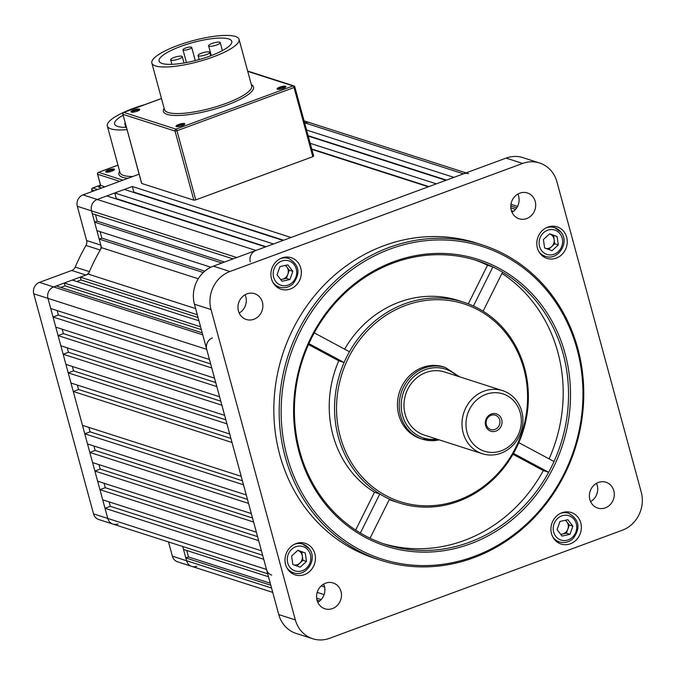 <?xml version="1.0" encoding="UTF-8"?>
<svg xmlns="http://www.w3.org/2000/svg" width="675" height="675" viewBox="0 0 675 675"><rect width="100%" height="100%" fill="white"/><g stroke="black" fill="none" stroke-linecap="round" stroke-linejoin="round"><path stroke-width="1.01" d="M277.476 89.235A4.59 1.105 -15.2 0 0 282.057 88.737A4.59 1.105 -15.2 0 0 285.905 86.839A4.59 1.105 -15.2 0 0 285.593 86.24A4.59 1.105 -15.2 0 0 279.948 87.083A4.59 1.105 -15.2 0 0 277.315 89.168A4.59 1.105 -15.2 0 0 277.476 89.235M285.289 87.396A3.763 0.903 -15.2 0 0 285.078 87.286A3.763 0.903 -15.2 0 0 281.18 87.742A3.763 0.903 -15.2 0 0 278.125 89.336M176.369 126.562A4.59 1.105 -15.2 0 0 180.942 126.065A4.59 1.105 -15.2 0 0 184.79 124.166A4.59 1.105 -15.2 0 0 184.486 123.567A4.59 1.105 -15.2 0 0 178.833 124.411A4.59 1.105 -15.2 0 0 176.2 126.495A4.59 1.105 -15.2 0 0 176.369 126.562M184.174 124.723A3.763 0.903 -15.2 0 0 183.963 124.613A3.763 0.903 -15.2 0 0 180.073 125.069A3.763 0.903 -15.2 0 0 177.019 126.664M131.355 112.109A4.59 1.105 -15.2 0 0 135.928 111.611A4.59 1.105 -15.2 0 0 139.776 109.704A4.59 1.105 -15.2 0 0 139.472 109.114A4.59 1.105 -15.2 0 0 133.819 109.949A4.59 1.105 -15.2 0 0 131.186 112.042A4.59 1.105 -15.2 0 0 131.355 112.109M139.16 110.261A3.763 0.903 -15.2 0 0 138.949 110.16A3.763 0.903 -15.2 0 0 135.059 110.607A3.763 0.903 -15.2 0 0 132.005 112.21M219.746 42.238A6.024 1.443 -15.2 0 0 213.03 43.107A6.024 1.443 -15.2 0 0 208.609 45.782A6.024 1.443 -15.2 0 0 209.098 46.17A6.024 1.443 -15.2 0 0 215.814 45.292A6.024 1.443 -15.2 0 0 220.236 42.618A6.024 1.443 -15.2 0 0 219.746 42.238M209.216 51.958A6.024 1.443 -15.2 0 0 202.5 52.827A6.024 1.443 -15.2 0 0 198.079 55.502A6.024 1.443 -15.2 0 0 198.568 55.89A6.024 1.443 -15.2 0 0 205.284 55.021A6.024 1.443 -15.2 0 0 209.706 52.346A6.024 1.443 -15.2 0 0 209.216 51.958M181.786 56.253A6.024 1.443 -15.2 0 0 175.07 57.122A6.024 1.443 -15.2 0 0 170.648 59.797A6.024 1.443 -15.2 0 0 171.138 60.176A6.024 1.443 -15.2 0 0 177.863 59.307A6.024 1.443 -15.2 0 0 182.275 56.633A6.024 1.443 -15.2 0 0 181.786 56.253M191.329 47.132A4.514 1.08 -15.2 0 0 186.292 47.782A4.514 1.08 -15.2 0 0 182.984 49.79A4.514 1.08 -15.2 0 0 183.347 50.077A4.514 1.08 -15.2 0 0 188.384 49.427A4.514 1.08 -15.2 0 0 191.7 47.419A4.514 1.08 -15.2 0 0 191.329 47.132M162.186 63.484A37.648 9.028 -15.2 0 0 204.162 58.05A37.648 9.028 -15.2 0 0 231.77 41.335A37.648 9.028 -15.2 0 0 228.707 38.931A37.648 9.028 -15.2 0 0 186.722 44.364A37.648 9.028 -15.2 0 0 159.114 61.079A37.648 9.028 -15.2 0 0 162.186 63.484M235.356 36.475A45.174 10.834 -15.2 0 0 184.975 42.998A45.174 10.834 -15.2 0 0 151.85 63.053A45.174 10.834 -15.2 0 0 155.528 65.939A45.174 10.834 -15.2 0 0 205.909 59.417A45.174 10.834 -15.2 0 0 239.043 39.361A45.174 10.834 -15.2 0 0 235.356 36.475M141.708 183.448L193.835 200.188L175.053 131.06L122.926 114.32L141.649 183.203M195.758 199.884L312.829 156.668L294.047 87.539L176.977 130.756L195.758 199.884L193.835 200.188M313.571 155.984L312.829 156.668M589.866 499.576A13.551 12.344 107.8 0 0 597.696 508.064A13.551 12.344 107.8 0 0 610.394 504.419A13.551 12.344 107.8 0 0 613.811 490.733A13.551 12.344 107.8 0 0 605.99 482.254A13.551 12.344 107.8 0 0 593.291 485.89A13.551 12.344 107.8 0 0 589.866 499.576M590.608 501.635A13.551 12.344 107.8 0 0 597.232 485.409A13.551 12.344 107.8 0 0 596.489 483.351M511.27 210.279A13.551 12.344 107.8 0 0 519.1 218.767A13.551 12.344 107.8 0 0 531.79 215.123A13.551 12.344 107.8 0 0 535.216 201.437A13.551 12.344 107.8 0 0 527.386 192.957A13.551 12.344 107.8 0 0 514.696 196.594A13.551 12.344 107.8 0 0 511.27 210.279M512.013 212.338A13.551 12.344 107.8 0 0 518.628 196.113A13.551 12.344 107.8 0 0 517.885 194.054M238.452 310.998A13.551 12.344 107.8 0 0 246.282 319.477A13.551 12.344 107.8 0 0 258.972 315.841A13.551 12.344 107.8 0 0 262.398 302.155A13.551 12.344 107.8 0 0 254.568 293.676A13.551 12.344 107.8 0 0 241.878 297.312A13.551 12.344 107.8 0 0 238.452 310.998M239.195 313.057A13.551 12.344 107.8 0 0 245.818 296.831A13.551 12.344 107.8 0 0 245.067 294.773M317.056 600.294A13.551 12.344 107.8 0 0 324.877 608.774A13.551 12.344 107.8 0 0 337.576 605.138A13.551 12.344 107.8 0 0 341.002 591.452A13.551 12.344 107.8 0 0 333.172 582.972A13.551 12.344 107.8 0 0 320.473 586.609A13.551 12.344 107.8 0 0 317.056 600.294M317.798 602.353A13.551 12.344 107.8 0 0 324.413 586.128A13.551 12.344 107.8 0 0 323.671 584.069M271.485 278.859A16.563 15.086 107.8 0 0 281.053 289.229A16.563 15.086 107.8 0 0 296.57 284.782A16.563 15.086 107.8 0 0 300.755 268.051A16.563 15.086 107.8 0 0 291.187 257.69A16.563 15.086 107.8 0 0 275.67 262.136A16.563 15.086 107.8 0 0 271.485 278.859M277.121 287.221A16.563 15.086 107.8 0 0 279.205 287.052M537.401 248.029A16.563 15.086 107.8 0 0 546.969 258.39A16.563 15.086 107.8 0 0 562.486 253.943A16.563 15.086 107.8 0 0 566.671 237.22A16.563 15.086 107.8 0 0 557.103 226.851A16.563 15.086 107.8 0 0 541.586 231.297A16.563 15.086 107.8 0 0 537.401 248.029M543.038 256.39A16.563 15.086 107.8 0 0 545.122 256.222M551.509 533.68A16.563 15.086 107.8 0 0 561.085 544.05A16.563 15.086 107.8 0 0 576.593 539.595A16.563 15.086 107.8 0 0 580.778 522.872A16.563 15.086 107.8 0 0 571.21 512.502A16.563 15.086 107.8 0 0 555.702 516.957A16.563 15.086 107.8 0 0 551.509 533.68M557.153 542.042A16.563 15.086 107.8 0 0 559.237 541.873M285.593 564.511A16.563 15.086 107.8 0 0 295.169 574.881A16.563 15.086 107.8 0 0 310.677 570.434A16.563 15.086 107.8 0 0 314.862 553.711A16.563 15.086 107.8 0 0 305.294 543.341A16.563 15.086 107.8 0 0 289.786 547.788A16.563 15.086 107.8 0 0 285.593 564.511M291.237 572.881A16.563 15.086 107.8 0 0 293.321 572.704M577.074 349.237A164.143 149.479 107.8 0 0 390.277 248.991A164.143 149.479 107.8 0 0 287.044 456.3A164.143 149.479 107.8 0 0 473.833 556.546A164.143 149.479 107.8 0 0 577.074 349.237M285.12 456.604A165.645 150.854 -72.2 0 1 326.97 289.356A165.645 150.854 -72.2 0 1 482.119 244.865A165.645 150.854 -72.2 0 1 577.808 348.553A165.645 150.854 -72.2 0 1 535.958 515.801A165.645 150.854 -72.2 0 1 380.81 560.292A165.645 150.854 -72.2 0 1 285.12 456.604M349.456 351.751A105.41 95.993 107.8 0 0 344.098 362.517L308.914 343.634A149.082 135.768 107.8 0 0 299.751 451.204A149.082 135.768 107.8 0 0 360.366 533.014A149.082 135.768 107.8 0 0 370.06 538.211A149.082 135.768 107.8 0 0 385.872 544.523A149.082 135.768 107.8 0 0 548.657 472.281A149.082 135.768 107.8 0 0 554.015 461.523A149.082 135.768 107.8 0 0 563.178 353.953A149.082 135.768 107.8 0 0 502.554 272.143A149.082 135.768 107.8 0 0 492.868 266.946A149.082 135.768 107.8 0 0 477.056 260.634A149.082 135.768 107.8 0 0 314.272 332.876L349.456 351.751A105.41 95.993 -72.2 0 1 463.7 302.214A105.41 95.993 -72.2 0 1 473.42 305.994A105.41 95.993 107.8 0 1 483.114 311.192A105.41 95.993 -72.2 0 1 524.593 368.196A105.41 95.993 -72.2 0 1 518.83 442.648L554.015 461.523M565.102 353.658A150.593 137.143 -72.2 0 1 470.382 543.847A150.593 137.143 -72.2 0 1 299.017 451.887A150.593 137.143 -72.2 0 1 393.727 261.689A150.593 137.143 -72.2 0 1 565.102 353.658M523.851 368.879A103.908 94.627 107.8 0 0 405.608 305.429A103.908 94.627 107.8 0 0 340.259 436.657A103.908 94.627 107.8 0 0 458.502 500.116A103.908 94.627 107.8 0 0 523.851 368.879M338.335 436.961A105.41 95.993 -72.2 0 1 344.098 362.517L338.766 360.804A105.41 95.993 107.8 0 0 374.482 492.252L379.814 493.965A105.41 95.993 -72.2 0 1 338.335 436.961M549.096 458.89A149.082 135.768 107.8 0 0 557.845 352.24A149.082 135.768 107.8 0 0 501.947 273.383M482.119 244.865L476.795 243.152A165.645 150.854 107.8 0 0 321.646 287.643A165.645 150.854 107.8 0 0 279.788 454.891A165.645 150.854 107.8 0 0 375.477 558.579L380.81 560.292M468.307 303.843L487.536 265.233A149.082 135.768 107.8 0 0 474.382 259.808M487.536 265.233L492.868 266.946L473.42 305.994M383.214 543.637A149.082 135.768 107.8 0 0 543.324 470.568L548.657 472.281L513.472 453.406A105.41 95.993 -72.2 0 1 399.229 502.943A105.41 95.993 -72.2 0 1 389.509 499.163L370.06 538.211M389.289 499.61A105.41 95.993 107.8 0 0 393.896 501.23L399.229 502.943M463.7 302.214L458.367 300.502A105.41 95.993 107.8 0 0 344.63 349.161M513.472 453.406A105.41 95.993 107.8 0 0 518.83 442.648M483.114 311.192L502.554 272.143M360.366 533.014L379.814 493.965A105.41 95.993 107.8 0 0 389.509 499.163M641.25 492.202L556.926 181.828A30.122 27.43 107.8 0 0 539.528 162.979A30.122 27.43 107.8 0 0 522.653 163.434L229.956 271.493A30.122 27.43 107.8 0 0 211.013 309.53L295.346 619.903A30.122 27.43 107.8 0 0 312.744 638.752A30.122 27.43 107.8 0 0 329.619 638.297L622.308 530.238A30.122 27.43 107.8 0 0 641.25 492.202M522.653 163.434L506.064 158.11L213.376 266.161L229.956 271.493M211.013 309.53L194.434 304.206L278.758 614.579L295.346 619.903M312.744 638.752L296.156 633.428A30.122 27.43 -72.2 0 1 278.758 614.579M194.434 304.206A30.122 27.43 -72.2 0 1 213.376 266.161M506.064 158.11A30.122 27.43 -72.2 0 1 522.939 157.655L539.528 162.979M314.272 332.876A149.082 135.768 107.8 0 0 308.914 343.634M374.482 492.252L355.657 530.061M338.766 360.804L308.5 344.562M512.966 454.283L543.324 470.568M302.527 544.033A16.563 15.086 107.8 0 0 300.932 542.675M568.443 513.194A16.563 15.086 107.8 0 0 566.848 511.844M554.335 227.543A16.563 15.086 107.8 0 0 552.741 226.192M288.419 258.382A16.563 15.086 107.8 0 0 286.824 257.023M501.322 450.773A30.122 27.43 107.8 0 0 520.265 412.729A30.122 27.43 107.8 0 0 485.992 394.335A30.122 27.43 107.8 0 0 467.049 432.38A30.122 27.43 107.8 0 0 501.322 450.773M484.034 391.137A33.126 30.172 -72.2 0 1 502.605 390.631A33.126 30.172 -72.2 0 1 522.914 421.343A33.126 30.172 -72.2 0 1 500.901 453.212A33.126 30.172 -72.2 0 1 482.338 453.718A33.126 30.172 -72.2 0 1 462.021 423.006A33.126 30.172 -72.2 0 1 484.034 391.137M491.333 414.02A9.113 8.294 107.8 0 0 485.603 425.528A9.113 8.294 107.8 0 0 495.973 431.089A9.113 8.294 107.8 0 0 501.702 419.58A9.113 8.294 107.8 0 0 491.333 414.02M491.113 415.302A7.526 6.86 107.8 0 0 486.11 422.542A7.526 6.86 107.8 0 0 490.733 429.519A7.526 6.86 107.8 0 0 494.952 429.41A7.526 6.86 107.8 0 0 499.956 422.17A7.526 6.86 107.8 0 0 495.332 415.184A7.526 6.86 107.8 0 0 491.113 415.302M459.532 376.793L445.348 367.495L443.568 366.922A37.648 34.282 107.8 0 0 422.474 367.495A37.648 34.282 107.8 0 0 397.457 403.709A37.648 34.282 107.8 0 0 420.542 438.615L422.322 439.18A37.648 34.282 107.8 0 0 439.206 439.864M502.605 390.631L444.555 371.984A33.126 30.172 107.8 0 0 425.993 372.49A33.126 30.172 107.8 0 0 403.979 404.359A33.126 30.172 107.8 0 0 424.297 435.071L482.338 453.718M554.141 239.583A7.526 6.86 107.8 0 0 552.707 236.132A7.526 6.86 107.8 0 0 549.821 234.006L553.542 235.364L554.141 239.583L554.74 243.81L551.618 246.679A7.526 6.86 107.8 0 0 554.141 239.583M546.058 248.51A7.526 6.86 107.8 0 0 551.618 246.679L548.606 249.438M552.049 250.687L544.607 247.978L543.409 239.541L549.653 233.795L557.094 236.503L558.292 244.949L552.049 250.687M553.542 235.364L557.094 236.503M554.74 243.81L558.292 244.949M294.258 565A7.526 6.86 107.8 0 0 299.81 563.161L302.932 560.292L302.341 556.073A7.526 6.86 107.8 0 0 300.907 552.614A7.526 6.86 107.8 0 0 298.021 550.496A7.526 6.86 107.8 0 0 297.726 550.395L301.742 551.846L302.341 556.073A7.526 6.86 -72.2 0 1 299.81 563.161L296.806 565.928M297.852 550.285L305.294 552.994L306.492 561.431L300.24 567.177L292.798 564.469L291.608 556.023L297.852 550.285M301.742 551.846L305.294 552.994M302.932 560.292L306.492 561.431M196.872 566.266A9.037 8.227 107.8 0 1 191.81 566.401L177.593 561.836A9.037 8.227 -72.2 0 1 172.378 556.183L186.587 560.748A9.037 8.227 107.8 0 0 191.81 566.401A9.037 8.227 -72.2 0 1 186.587 560.748L185.828 557.93L188.485 556.942L270.236 583.2M319.79 600.952L316.988 600.058M270.785 585.217L185.828 557.93M268.481 576.754L183.524 549.458L182.722 546.497L186.587 560.748L271.552 588.035M317.183 592.388L324.093 594.616M324.633 587.056L321.14 585.942M212.38 337.939A9.037 8.227 107.8 0 0 206.702 349.346L33.75 293.794A9.037 8.227 -72.2 0 1 39.437 282.386L53.646 286.951A9.037 8.227 107.8 0 0 47.967 298.367A9.037 8.227 -72.2 0 1 53.646 286.951L56.312 285.972L202.213 332.834M201.336 329.619L65.062 285.846L64.294 283.019L72.276 280.074L198.931 320.76M64.294 283.019L200.568 326.793M221.856 263.031L94.601 222.159L97.259 221.181L95.504 214.726M210.87 267.233L96.896 230.622L94.601 222.159M203.293 272.523L99.2 239.093L101.858 238.106L204.803 271.173M198.264 278.758L101.537 247.691L99.2 239.093M233.044 258.905L92.298 213.697L91.53 210.87A9.037 8.227 -72.2 0 1 97.217 199.463L106.793 195.927L265.528 246.915L255.952 250.45A9.037 8.227 107.8 0 0 250.265 261.858M206.702 349.346L209.461 359.505L50.726 308.517L47.967 298.367L107.764 518.442A9.037 8.227 107.8 0 0 112.978 524.104A9.037 8.227 -72.2 0 1 107.764 518.442L266.49 569.43A9.037 8.227 107.8 0 0 271.713 575.083M211.756 367.968L214.515 378.127L55.78 327.139L53.021 316.988L211.756 367.968M216.818 386.589L219.578 396.748L60.843 345.769L58.084 335.61L216.818 386.589M221.881 405.211L224.64 415.37L65.905 364.39L63.146 354.232L221.881 405.211M226.935 423.841L229.694 433.991L70.959 383.012L68.2 372.853L226.935 423.841M231.997 442.462L241.194 476.322L82.46 425.334L73.263 391.475L231.997 442.462M243.498 484.785L246.257 494.944L87.522 443.956L84.763 433.797L243.498 484.785M248.552 503.407L251.311 513.565L92.585 462.577L89.817 452.419L248.552 503.407M253.614 522.028L256.373 532.187L97.639 481.199L94.88 471.04L253.614 522.028M258.677 540.65L261.436 550.808L102.701 499.821L99.942 489.662L258.677 540.65M109.114 501.879L110.32 506.326L104.996 508.283L263.731 559.271L266.49 569.43M468.551 173.694A9.037 8.227 107.8 0 0 463.489 173.829L453.912 177.365L306.619 130.056M308.264 136.088L445.93 180.309L436.354 183.845L310.23 143.336M311.867 149.377L428.372 186.798L291.068 237.482L132.334 186.494L133.869 192.139L133.346 192.333M114.775 192.982L124.352 189.439L283.087 240.427L273.51 243.962L114.775 192.982L116.311 198.619L115.788 198.813M139.101 174.184L83 194.898L97.217 199.463L132.334 186.494M463.489 173.829L304.762 122.842A9.037 8.227 -72.2 0 1 309.825 122.707A9.037 8.227 107.8 0 0 304.762 122.842L304.653 122.808M186.73 550.488L188.485 556.942M104.996 508.283L107.764 518.442L93.547 513.877L33.75 293.794M104.06 483.258L105.266 487.696L99.942 489.662M98.997 464.636L100.204 469.074L94.88 471.04M93.935 446.015L95.141 450.453L89.817 452.419M88.881 427.393L90.087 431.831L84.763 433.797M230.901 438.438L78.587 389.509L73.263 391.475M78.587 389.509L77.38 385.071M225.847 419.816L73.524 370.887L68.2 372.853M73.524 370.887L72.318 366.449M220.784 401.186L68.462 352.266L63.146 354.232M68.462 352.266L67.255 347.827M215.722 382.565L63.408 333.644L58.084 335.61M63.408 333.644L62.201 329.206M210.668 363.943L58.345 315.023L53.021 316.988M58.345 315.023L57.139 310.584M65.062 285.846L60.809 287.415M76.773 281.517L81.025 279.948L80.258 277.13L88.366 274.134L195.623 308.585M101.537 247.691A194.257 176.909 107.8 0 0 88.366 274.134M100.103 231.652L101.858 238.106M510.84 207.858L515.582 209.377M80.258 277.13L197.294 314.719M262.642 555.247L110.32 506.326M242.401 480.76L90.087 431.831M257.58 536.625L105.266 487.696M252.517 518.003L100.204 469.074M247.463 499.382L95.141 450.453M283.61 240.233L133.869 192.139M428.895 186.604L311.766 148.981M266.051 246.721L116.311 198.619M446.453 180.115L308.154 135.7M513.557 211.309L511.355 210.6M97.259 221.181L224.513 262.052M198.053 317.545L81.025 279.948M322.777 584.626L324.067 585.039M316.642 598.109L321.207 599.577M285.576 265.393L289.288 270.186L286.369 278.37L282.412 279.248A7.526 6.86 107.8 0 0 285.702 277.509A7.526 6.86 107.8 0 0 287.828 274.278A7.526 6.86 107.8 0 0 286.791 266.962A7.526 6.86 107.8 0 0 285.179 265.477M280.741 279.619L282.412 279.248A7.526 6.86 -72.2 0 1 280.564 279.391M292.84 271.325L289.921 279.517L282.015 281.264L277.028 274.826L279.948 266.642L287.854 264.887L292.84 271.325L289.288 270.186M286.369 278.37L289.921 279.517M560.587 534.212A7.526 6.86 107.8 0 0 562.444 534.068A7.526 6.86 107.8 0 0 565.726 532.33A7.526 6.86 107.8 0 0 567.852 529.099L566.392 533.191L560.773 534.44M567.852 529.099A7.526 6.86 107.8 0 0 566.823 521.783L569.312 525.007L567.852 529.099M565.211 520.298A7.526 6.86 -72.2 0 1 566.823 521.783L565.599 520.214M557.061 529.647L559.98 521.454L567.877 519.708L572.864 526.146L569.953 534.33L562.047 536.085L557.061 529.647M569.312 525.007L572.864 526.146M566.392 533.191L569.953 534.33M255.952 250.45L97.217 199.463A9.037 8.227 107.8 0 0 91.53 210.87L100.837 245.118A6.024 5.484 -72.2 0 1 100.187 250.02A194.257 176.909 107.8 0 0 89.412 271.645A6.024 5.484 -72.2 0 1 85.944 275.029L71.727 270.464A6.024 5.484 107.8 0 0 75.203 267.081L89.412 271.645M202.762 334.842L53.646 286.951L85.944 275.029M267.68 573.792L112.978 524.104A9.037 8.227 107.8 0 0 118.041 523.96M172.378 556.183L168.505 541.932M112.978 524.104L98.761 519.531A9.037 8.227 -72.2 0 1 93.547 513.877M39.437 282.386L71.727 270.464M100.187 250.02L85.97 245.455A194.257 176.909 107.8 0 0 75.203 267.081M85.97 245.455A6.024 5.484 107.8 0 0 86.619 240.553L100.837 245.118M236.773 257.529L77.321 206.305L86.619 240.553M77.321 206.305A9.037 8.227 -72.2 0 1 83 194.898M106.059 172.057A4.59 1.105 -15.2 0 0 110.633 171.56A4.59 1.105 -15.2 0 0 114.48 169.653A4.59 1.105 -15.2 0 0 114.176 169.062A4.59 1.105 -15.2 0 0 108.523 169.898A4.59 1.105 -15.2 0 0 105.891 171.99A4.59 1.105 -15.2 0 0 106.059 172.057M113.864 170.21A3.763 0.903 -15.2 0 0 113.653 170.108A3.763 0.903 -15.2 0 0 109.763 170.556A3.763 0.903 -15.2 0 0 106.709 172.159M125.221 123.12A2.261 0.54 -15.2 0 0 124.791 123.601A2.261 0.54 -15.2 0 0 124.976 123.744A2.261 0.54 -15.2 0 0 125.407 123.795M123.086 115.248A37.648 9.028 -15.2 0 0 114.59 124.04A37.648 9.028 -15.2 0 0 117.661 126.444A37.648 9.028 -15.2 0 0 126.368 127.322M144.872 104.608A45.174 10.834 -15.2 0 0 107.325 126.014A45.174 10.834 -15.2 0 0 111.004 128.9A45.174 10.834 -15.2 0 0 126.993 129.642M119.694 181.347L97.63 174.268L100.702 185.549L99.385 186.823M251.328 84.611A46.685 11.197 164.8 0 1 224.775 105.823A46.685 11.197 164.8 0 1 167.231 114.404A46.685 11.197 164.8 0 1 164.135 108.295M151.85 63.053L164.498 109.612A45.174 10.834 -15.2 0 0 168.176 112.497A45.174 10.834 -15.2 0 0 218.557 105.975A45.174 10.834 -15.2 0 0 251.691 85.919L239.043 39.361M161.485 98.533L123.879 112.413L175.998 129.153L293.077 85.936L247.733 71.373M123.609 112.548A1.502 0.506 69.7 0 1 123.736 112.413A1.502 0.506 69.7 0 1 123.879 112.413A1.502 1.375 107.8 0 0 122.926 114.32L141.59 183.347M175.053 131.06A1.502 1.375 -72.2 0 1 175.998 129.153A1.502 0.506 69.7 0 1 176.977 130.756L175.053 131.06M247.649 71.052L293.92 85.911A1.502 1.502 0 0 1 294.907 86.948L294.047 87.539A1.502 0.506 -110.3 0 0 293.077 85.936A1.502 1.375 -72.2 0 1 294.789 86.856L313.689 156.077M122.884 114.058L122.808 114.218A1.502 1.502 0 0 1 123.736 112.413L161.468 98.483M436.818 439.096A36.138 32.915 -72.2 0 1 401.709 411.733A36.138 32.915 -72.2 0 1 425.225 369.672A36.138 32.915 -72.2 0 1 457.085 376.009M445.348 367.495A37.648 34.282 107.8 0 0 424.254 368.069A37.648 34.282 107.8 0 0 399.237 404.283A37.648 34.282 107.8 0 0 422.322 439.18L439.265 439.881M560.048 233.795A12.8 11.661 107.8 0 0 543.51 232.765A12.8 11.661 107.8 0 0 541.654 250.695A12.8 11.661 107.8 0 0 558.191 251.716A12.8 11.661 107.8 0 0 560.048 233.795M541.443 255.04L545.358 256.298A15.061 13.711 -72.2 0 1 539.139 251.902A15.061 13.711 -72.2 0 1 538.616 251.176M546.109 227.855A15.061 13.711 -72.2 0 1 554.572 227.618A15.061 13.711 -72.2 0 1 560.782 232.014M289.845 567.177A12.8 11.661 107.8 0 0 306.391 568.207A12.8 11.661 107.8 0 0 308.247 550.277A12.8 11.661 107.8 0 0 291.701 549.256A12.8 11.661 107.8 0 0 289.845 567.177M289.642 571.523L293.549 572.78A15.061 13.711 -72.2 0 1 287.339 568.384A15.061 13.711 -72.2 0 1 286.816 567.667M294.308 544.345A15.061 13.711 -72.2 0 1 302.763 544.109A15.061 13.711 -72.2 0 1 308.981 548.505M516.696 207.9L510.789 206.002M277.594 263.596A12.8 11.661 107.8 0 0 275.738 281.526A12.8 11.661 107.8 0 0 292.275 282.555A12.8 11.661 107.8 0 0 294.131 264.625A12.8 11.661 107.8 0 0 277.594 263.596M275.527 285.871L279.442 287.128A15.061 13.711 -72.2 0 1 272.7 282.007M280.192 258.694A15.061 13.711 -72.2 0 1 288.655 258.457L284.74 257.2M572.307 537.376A12.8 11.661 107.8 0 0 574.163 519.446A12.8 11.661 107.8 0 0 557.617 518.417A12.8 11.661 107.8 0 0 555.761 536.347A12.8 11.661 107.8 0 0 572.307 537.376M560.225 513.506A15.061 13.711 -72.2 0 1 568.679 513.27C579.42 519.607 580.837 528.103 572.94 538.751C568.89 542.278 564.393 543.341 559.465 541.949A15.061 13.711 -72.2 0 1 552.732 536.827M127.955 178.301A46.685 11.197 164.8 0 1 122.707 177.356A46.685 11.197 164.8 0 1 119.618 171.256M107.325 126.014L119.973 172.564A45.174 10.834 -15.2 0 0 123.66 175.458A45.174 10.834 -15.2 0 0 132.764 176.521M100.491 185.136L92.796 187.979L97.58 189.515M101.571 188.038L98.567 187.076L99.875 186.595M94.39 190.696L91.851 189.877L92.281 191.472M100.634 185.313L104.768 186.857M117.973 165.206L98.584 172.361L122.884 180.174M92.534 188.106A1.502 0.506 69.7 0 1 92.661 187.971A1.502 0.506 69.7 0 1 92.796 187.979A1.502 1.375 -72.2 0 0 91.851 189.877L91.808 189.616M98.314 172.496A1.502 0.506 69.7 0 1 98.44 172.361A1.502 0.506 69.7 0 1 98.584 172.361A1.502 1.375 107.8 0 0 97.63 174.268L100.575 185.456L99.377 186.832M97.588 174.007L97.512 174.167A1.502 1.502 0 0 1 98.44 172.361L117.956 165.156M208.609 45.782L211.275 55.578M198.079 55.502L199.176 59.543M170.648 59.797L171.88 64.336M182.984 49.79L186.452 62.547M191.7 47.419L195.278 60.59M182.275 56.633L184.005 62.994M209.706 52.346L210.651 55.814M220.236 42.618L222.404 50.608M545.358 256.298C557.98 261.149 569.928 242.435 560.95 232.124L554.572 227.618L550.657 226.361M293.549 572.78C306.172 577.64 318.127 558.917 309.142 548.615L302.763 544.109L298.856 542.852M191.81 566.401L272.734 592.397M510.967 204.297L517.548 206.407M304.13 120.876L466.045 172.884M279.442 287.128C284.369 288.52 288.858 287.457 292.916 283.93C300.814 273.282 299.388 264.794 288.655 258.457M564.773 512.013L568.679 513.27M555.559 540.692L559.465 541.949M124.791 123.601L125.803 127.33M100.474 185.093L92.661 187.971A1.502 1.502 0 0 0 91.733 189.785L92.197 191.498"/></g></svg>
